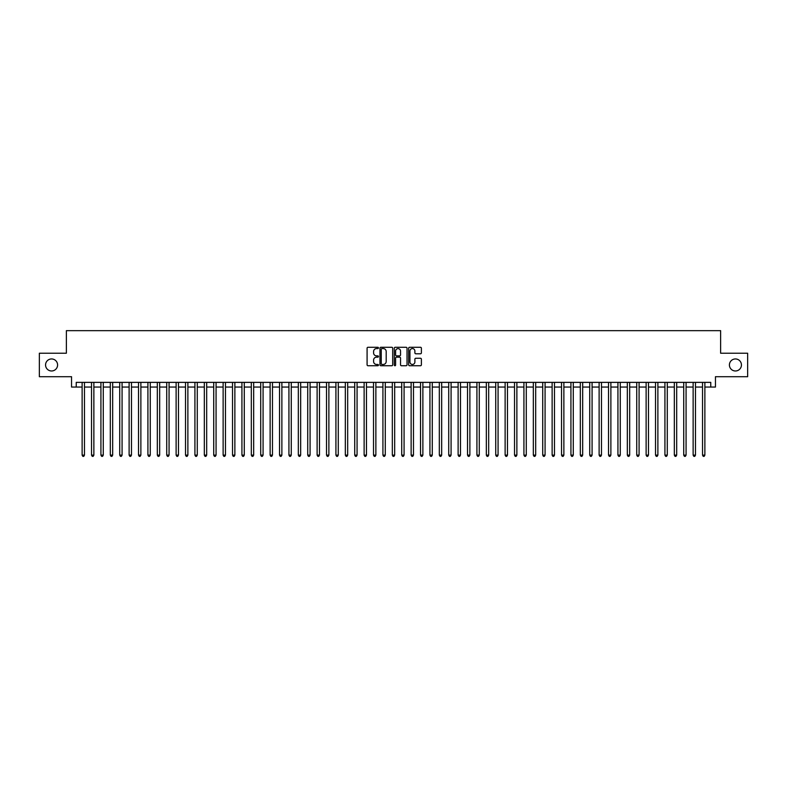 <?xml version="1.0" encoding="UTF-8"?>
<svg xmlns="http://www.w3.org/2000/svg" width="787" height="787" viewBox="0 0 787 787"><rect width="100%" height="100%" fill="white"/><g stroke="black" fill="none" stroke-linecap="round" stroke-linejoin="round"><path stroke-width="1.18" d="M378.458 347.933A0.649 0.649 0 0 0 377.819 347.283L368.011 347.283A0.925 0.925 0 0 0 367.086 348.208L367.086 364.814A0.925 0.925 0 0 0 368.011 365.739L377.819 365.739A0.649 0.649 0 0 0 378.458 365.089A0.649 0.649 0 0 0 377.819 364.45L376.55 364.45A2.951 2.951 0 0 1 373.589 361.489L373.589 360.112A2.951 2.951 0 0 1 376.55 357.16L377.819 357.16A0.649 0.649 0 0 0 378.458 356.511A0.649 0.649 0 0 0 377.819 355.862L376.55 355.862A2.951 2.951 0 0 1 373.589 352.91L373.589 351.523A2.951 2.951 0 0 1 376.55 348.572L377.819 348.572A0.649 0.649 0 0 0 378.458 347.933M729.411 364.971A6.021 6.021 0 0 0 735.432 370.982A6.021 6.021 0 0 0 741.443 364.971A6.021 6.021 0 0 0 735.432 358.951A6.021 6.021 0 0 0 729.411 364.971M45.557 364.971A6.021 6.021 0 0 0 51.568 370.982A6.021 6.021 0 0 0 57.589 364.971A6.021 6.021 0 0 0 51.568 358.951A6.021 6.021 0 0 0 45.557 364.971M420.465 353.786A0.925 0.925 0 0 0 421.389 352.861L421.389 348.208A0.925 0.925 0 0 0 420.465 347.283L409.574 347.283A0.925 0.925 0 0 0 408.66 348.208L408.66 364.814A0.925 0.925 0 0 0 409.574 365.739L420.465 365.739A0.925 0.925 0 0 0 421.389 364.814L421.389 359.187A0.925 0.925 0 0 0 420.465 358.262L415.802 358.262A0.925 0.925 0 0 0 414.887 359.187L414.887 361.981A2.469 2.469 0 0 1 412.418 364.45A2.469 2.469 0 0 1 409.948 361.981L409.948 351.041A2.469 2.469 0 0 1 412.418 348.572A2.469 2.469 0 0 1 414.887 351.041L414.887 352.861A0.925 0.925 0 0 0 415.802 353.786L420.465 353.786M76.241 387.056L76.241 382.364L710.759 382.364L710.759 387.056L715.452 387.056L715.452 376.717L747.65 376.717L747.65 353.225L720.626 353.225L720.626 330.658L66.374 330.658L66.374 353.225L39.35 353.225L39.35 376.717L71.548 376.717L71.548 387.056L82.123 387.056M392.693 348.208A0.925 0.925 0 0 0 391.769 347.283L380.878 347.283A0.925 0.925 0 0 0 379.964 348.208L379.964 364.814A0.925 0.925 0 0 0 380.878 365.739L391.769 365.739A0.925 0.925 0 0 0 392.693 364.814L392.693 348.208M395.231 347.283L406.122 347.283A0.925 0.925 0 0 1 407.036 348.208L407.036 364.814A0.925 0.925 0 0 1 406.122 365.739L401.459 365.739A0.925 0.925 0 0 1 400.534 364.814L400.534 358.075A0.925 0.925 0 0 0 399.609 357.16L396.52 357.16A0.925 0.925 0 0 0 395.595 358.075L395.595 365.089A0.649 0.649 0 0 1 394.956 365.739A0.649 0.649 0 0 1 394.307 365.089L394.307 348.208A0.925 0.925 0 0 1 395.231 347.283M84.475 387.056L91.518 387.056M93.869 387.056L100.923 387.056M103.274 387.056L110.318 387.056M112.669 387.056L119.722 387.056M122.074 387.056L129.117 387.056M131.468 387.056L138.522 387.056M140.873 387.056L147.917 387.056M150.268 387.056L157.321 387.056M159.672 387.056L166.726 387.056M169.067 387.056L176.121 387.056M178.472 387.056L185.525 387.056M187.877 387.056L194.92 387.056M197.271 387.056L204.325 387.056M206.676 387.056L213.72 387.056M216.071 387.056L223.124 387.056M225.475 387.056L232.519 387.056M234.87 387.056L241.924 387.056M244.275 387.056L251.319 387.056M253.67 387.056L260.723 387.056M263.074 387.056L270.128 387.056M272.469 387.056L279.523 387.056M281.874 387.056L288.927 387.056M291.269 387.056L298.322 387.056M300.673 387.056L307.727 387.056M310.078 387.056L317.122 387.056M319.473 387.056L326.526 387.056M328.877 387.056L335.921 387.056M338.272 387.056L345.326 387.056M347.677 387.056L354.721 387.056M357.072 387.056L364.125 387.056M366.476 387.056L373.52 387.056M375.871 387.056L382.925 387.056M385.276 387.056L392.329 387.056M394.671 387.056L401.724 387.056M404.075 387.056L411.129 387.056M413.48 387.056L420.524 387.056M422.875 387.056L429.928 387.056M432.279 387.056L439.323 387.056M441.674 387.056L448.728 387.056M451.079 387.056L458.123 387.056M460.474 387.056L467.527 387.056M469.878 387.056L476.922 387.056M479.273 387.056L486.327 387.056M488.678 387.056L495.731 387.056M498.073 387.056L505.126 387.056M507.477 387.056L514.531 387.056M516.872 387.056L523.926 387.056M526.277 387.056L533.33 387.056M535.681 387.056L542.725 387.056M545.076 387.056L552.13 387.056M554.481 387.056L561.524 387.056M563.876 387.056L570.929 387.056M573.28 387.056L580.324 387.056M582.675 387.056L589.729 387.056M592.08 387.056L599.123 387.056M601.475 387.056L608.528 387.056M610.879 387.056L617.933 387.056M620.274 387.056L627.328 387.056M629.679 387.056L636.732 387.056M639.083 387.056L646.127 387.056M648.478 387.056L655.532 387.056M657.883 387.056L664.926 387.056M667.278 387.056L674.331 387.056M676.682 387.056L683.726 387.056M686.077 387.056L693.131 387.056M695.482 387.056L702.525 387.056M704.877 387.056L710.759 387.056M381.902 348.572A0.649 0.649 0 0 0 381.252 349.221L381.252 363.801A0.649 0.649 0 0 0 381.902 364.45L383.239 364.45A2.951 2.951 0 0 0 386.191 361.489L386.191 351.523A2.951 2.951 0 0 0 383.239 348.572L381.902 348.572M400.534 351.091A2.469 2.469 0 0 0 398.065 348.621A2.469 2.469 0 0 0 395.595 351.091L395.595 354.937A0.925 0.925 0 0 0 396.52 355.862L399.609 355.862A0.925 0.925 0 0 0 400.534 354.937L400.534 351.091M84.475 382.364L84.475 455.122L82.123 455.122L82.123 382.364M84.475 455.122L83.766 456.342L82.822 456.342L82.123 455.122M93.869 382.364L93.869 455.122L91.518 455.122L91.518 382.364M93.869 455.122L93.161 456.342L92.227 456.342L91.518 455.122M103.274 382.364L103.274 455.122L100.923 455.122L100.923 382.364M103.274 455.122L102.566 456.342L101.621 456.342L100.923 455.122M112.669 382.364L112.669 455.122L110.318 455.122L110.318 382.364M112.669 455.122L111.97 456.342L111.026 456.342L110.318 455.122M122.074 382.364L122.074 455.122L119.722 455.122L119.722 382.364M122.074 455.122L121.365 456.342L120.431 456.342L119.722 455.122M131.468 382.364L131.468 455.122L129.117 455.122L129.117 382.364M131.468 455.122L130.77 456.342L129.825 456.342L129.117 455.122M140.873 382.364L140.873 455.122L138.522 455.122L138.522 382.364M140.873 455.122L140.165 456.342L139.23 456.342L138.522 455.122M150.268 382.364L150.268 455.122L147.917 455.122L147.917 382.364M150.268 455.122L149.569 456.342L148.625 456.342L147.917 455.122M159.672 382.364L159.672 455.122L157.321 455.122L157.321 382.364M159.672 455.122L158.964 456.342L158.03 456.342L157.321 455.122M169.067 382.364L169.067 455.122L166.726 455.122L166.726 382.364M169.067 455.122L168.369 456.342L167.424 456.342L166.726 455.122M178.472 382.364L178.472 455.122L176.121 455.122L176.121 382.364M178.472 455.122L177.764 456.342L176.829 456.342L176.121 455.122M187.877 382.364L187.877 455.122L185.525 455.122L185.525 382.364M187.877 455.122L187.168 456.342L186.224 456.342L185.525 455.122M197.271 382.364L197.271 455.122L194.92 455.122L194.92 382.364M197.271 455.122L196.563 456.342L195.629 456.342L194.92 455.122M206.676 382.364L206.676 455.122L204.325 455.122L204.325 382.364M206.676 455.122L205.968 456.342L205.023 456.342L204.325 455.122M216.071 382.364L216.071 455.122L213.72 455.122L213.72 382.364M216.071 455.122L215.372 456.342L214.428 456.342L213.72 455.122M225.475 382.364L225.475 455.122L223.124 455.122L223.124 382.364M225.475 455.122L224.767 456.342L223.823 456.342L223.124 455.122M234.87 382.364L234.87 455.122L232.519 455.122L232.519 382.364M234.87 455.122L234.172 456.342L233.227 456.342L232.519 455.122M244.275 382.364L244.275 455.122L241.924 455.122L241.924 382.364M244.275 455.122L243.567 456.342L242.632 456.342L241.924 455.122M253.67 382.364L253.67 455.122L251.319 455.122L251.319 382.364M253.67 455.122L252.971 456.342L252.027 456.342L251.319 455.122M263.074 382.364L263.074 455.122L260.723 455.122L260.723 382.364M263.074 455.122L262.366 456.342L261.432 456.342L260.723 455.122M272.469 382.364L272.469 455.122L270.128 455.122L270.128 382.364M272.469 455.122L271.771 456.342L270.826 456.342L270.128 455.122M281.874 382.364L281.874 455.122L279.523 455.122L279.523 382.364M281.874 455.122L281.166 456.342L280.231 456.342L279.523 455.122M291.269 382.364L291.269 455.122L288.927 455.122L288.927 382.364M291.269 455.122L290.57 456.342L289.626 456.342L288.927 455.122M300.673 382.364L300.673 455.122L298.322 455.122L298.322 382.364M300.673 455.122L299.965 456.342L299.03 456.342L298.322 455.122M310.078 382.364L310.078 455.122L307.727 455.122L307.727 382.364M310.078 455.122L309.37 456.342L308.425 456.342L307.727 455.122M319.473 382.364L319.473 455.122L317.122 455.122L317.122 382.364M319.473 455.122L318.765 456.342L317.83 456.342L317.122 455.122M328.877 382.364L328.877 455.122L326.526 455.122L326.526 382.364M328.877 455.122L328.169 456.342L327.225 456.342L326.526 455.122M338.272 382.364L338.272 455.122L335.921 455.122L335.921 382.364M338.272 455.122L337.574 456.342L336.629 456.342L335.921 455.122M347.677 382.364L347.677 455.122L345.326 455.122L345.326 382.364M347.677 455.122L346.969 456.342L346.034 456.342L345.326 455.122M357.072 382.364L357.072 455.122L354.721 455.122L354.721 382.364M357.072 455.122L356.373 456.342L355.429 456.342L354.721 455.122M366.476 382.364L366.476 455.122L364.125 455.122L364.125 382.364M366.476 455.122L365.768 456.342L364.834 456.342L364.125 455.122M375.871 382.364L375.871 455.122L373.52 455.122L373.52 382.364M375.871 455.122L375.173 456.342L374.228 456.342L373.52 455.122M385.276 382.364L385.276 455.122L382.925 455.122L382.925 382.364M385.276 455.122L384.568 456.342L383.633 456.342L382.925 455.122M394.671 382.364L394.671 455.122L392.329 455.122L392.329 382.364M394.671 455.122L393.972 456.342L393.028 456.342L392.329 455.122M404.075 382.364L404.075 455.122L401.724 455.122L401.724 382.364M404.075 455.122L403.367 456.342L402.432 456.342L401.724 455.122M413.48 382.364L413.48 455.122L411.129 455.122L411.129 382.364M413.48 455.122L412.772 456.342L411.827 456.342L411.129 455.122M422.875 382.364L422.875 455.122L420.524 455.122L420.524 382.364M422.875 455.122L422.166 456.342L421.232 456.342L420.524 455.122M432.279 382.364L432.279 455.122L429.928 455.122L429.928 382.364M432.279 455.122L431.571 456.342L430.627 456.342L429.928 455.122M441.674 382.364L441.674 455.122L439.323 455.122L439.323 382.364M441.674 455.122L440.966 456.342L440.031 456.342L439.323 455.122M451.079 382.364L451.079 455.122L448.728 455.122L448.728 382.364M451.079 455.122L450.371 456.342L449.426 456.342L448.728 455.122M460.474 382.364L460.474 455.122L458.123 455.122L458.123 382.364M460.474 455.122L459.775 456.342L458.831 456.342L458.123 455.122M469.878 382.364L469.878 455.122L467.527 455.122L467.527 382.364M469.878 455.122L469.17 456.342L468.235 456.342L467.527 455.122M479.273 382.364L479.273 455.122L476.922 455.122L476.922 382.364M479.273 455.122L478.575 456.342L477.63 456.342L476.922 455.122M488.678 382.364L488.678 455.122L486.327 455.122L486.327 382.364M488.678 455.122L487.97 456.342L487.035 456.342L486.327 455.122M498.073 382.364L498.073 455.122L495.731 455.122L495.731 382.364M498.073 455.122L497.374 456.342L496.43 456.342L495.731 455.122M507.477 382.364L507.477 455.122L505.126 455.122L505.126 382.364M507.477 455.122L506.769 456.342L505.834 456.342L505.126 455.122M516.872 382.364L516.872 455.122L514.531 455.122L514.531 382.364M516.872 455.122L516.174 456.342L515.229 456.342L514.531 455.122M526.277 382.364L526.277 455.122L523.926 455.122L523.926 382.364M526.277 455.122L525.568 456.342L524.634 456.342L523.926 455.122M535.681 382.364L535.681 455.122L533.33 455.122L533.33 382.364M535.681 455.122L534.973 456.342L534.029 456.342L533.33 455.122M545.076 382.364L545.076 455.122L542.725 455.122L542.725 382.364M545.076 455.122L544.368 456.342L543.433 456.342L542.725 455.122M554.481 382.364L554.481 455.122L552.13 455.122L552.13 382.364M554.481 455.122L553.773 456.342L552.828 456.342L552.13 455.122M563.876 382.364L563.876 455.122L561.524 455.122L561.524 382.364M563.876 455.122L563.177 456.342L562.233 456.342L561.524 455.122M573.28 382.364L573.28 455.122L570.929 455.122L570.929 382.364M573.28 455.122L572.572 456.342L571.628 456.342L570.929 455.122M582.675 382.364L582.675 455.122L580.324 455.122L580.324 382.364M582.675 455.122L581.977 456.342L581.032 456.342L580.324 455.122M592.08 382.364L592.08 455.122L589.729 455.122L589.729 382.364M592.08 455.122L591.371 456.342L590.437 456.342L589.729 455.122M601.475 382.364L601.475 455.122L599.123 455.122L599.123 382.364M601.475 455.122L600.776 456.342L599.832 456.342L599.123 455.122M610.879 382.364L610.879 455.122L608.528 455.122L608.528 382.364M610.879 455.122L610.171 456.342L609.236 456.342L608.528 455.122M620.274 382.364L620.274 455.122L617.933 455.122L617.933 382.364M620.274 455.122L619.576 456.342L618.631 456.342L617.933 455.122M629.679 382.364L629.679 455.122L627.328 455.122L627.328 382.364M629.679 455.122L628.97 456.342L628.036 456.342L627.328 455.122M639.083 382.364L639.083 455.122L636.732 455.122L636.732 382.364M639.083 455.122L638.375 456.342L637.431 456.342L636.732 455.122M648.478 382.364L648.478 455.122L646.127 455.122L646.127 382.364M648.478 455.122L647.77 456.342L646.835 456.342L646.127 455.122M657.883 382.364L657.883 455.122L655.532 455.122L655.532 382.364M657.883 455.122L657.175 456.342L656.23 456.342L655.532 455.122M667.278 382.364L667.278 455.122L664.926 455.122L664.926 382.364M667.278 455.122L666.569 456.342L665.635 456.342L664.926 455.122M676.682 382.364L676.682 455.122L674.331 455.122L674.331 382.364M676.682 455.122L675.974 456.342L675.03 456.342L674.331 455.122M686.077 382.364L686.077 455.122L683.726 455.122L683.726 382.364M686.077 455.122L685.379 456.342L684.434 456.342L683.726 455.122M695.482 382.364L695.482 455.122L693.131 455.122L693.131 382.364M695.482 455.122L694.773 456.342L693.839 456.342L693.131 455.122M704.877 382.364L704.877 455.122L702.525 455.122L702.525 382.364M704.877 455.122L704.178 456.342L703.234 456.342L702.525 455.122"/></g></svg>
